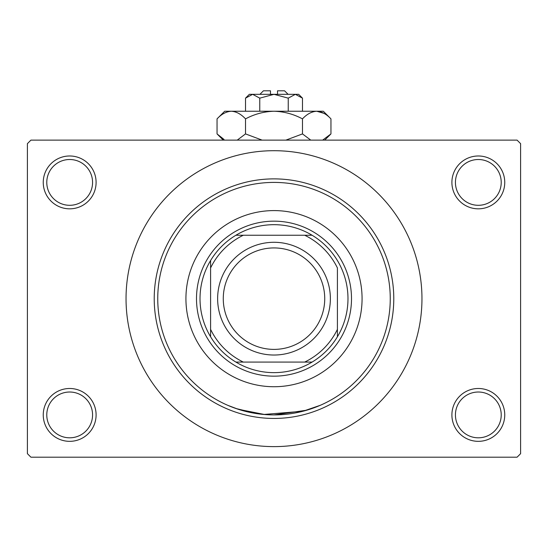 <?xml version="1.0" encoding="UTF-8"?>
<svg xmlns="http://www.w3.org/2000/svg" width="548" height="548" viewBox="0 0 548 548"><rect width="100%" height="100%" fill="white"/><g stroke="black" fill="none" stroke-linecap="round" stroke-linejoin="round"><path stroke-width="0.82" d="M451.901 414.911A26.42 26.42 0 0 1 478.329 388.491A26.42 26.42 0 0 1 504.749 414.911A26.42 26.42 0 0 1 478.329 441.339A26.42 26.42 0 0 1 451.901 414.911M501.221 414.911A22.9 22.9 0 0 0 478.329 392.019A22.9 22.9 0 0 0 455.429 414.911A22.9 22.9 0 0 0 478.329 437.811A22.9 22.9 0 0 0 501.221 414.911M43.251 414.911A26.42 26.42 0 0 1 69.671 388.491A26.42 26.42 0 0 1 96.099 414.911A26.42 26.42 0 0 1 69.671 441.339A26.42 26.42 0 0 1 43.251 414.911M92.571 414.911A22.9 22.9 0 0 0 69.671 392.019A22.9 22.9 0 0 0 46.779 414.911A22.9 22.9 0 0 0 69.671 437.811A22.9 22.9 0 0 0 92.571 414.911M43.251 182.409A26.42 26.42 0 0 1 69.671 155.981A26.42 26.42 0 0 1 96.099 182.409A26.42 26.42 0 0 1 69.671 208.829A26.42 26.42 0 0 1 43.251 182.409M92.571 182.409A22.9 22.9 0 0 0 69.671 159.509A22.9 22.9 0 0 0 46.779 182.409A22.9 22.9 0 0 0 69.671 205.301A22.9 22.9 0 0 0 92.571 182.409M451.901 182.409A26.42 26.42 0 0 1 478.329 155.981A26.42 26.42 0 0 1 504.749 182.409A26.42 26.42 0 0 1 478.329 208.829A26.42 26.42 0 0 1 451.901 182.409M501.221 182.409A22.9 22.9 0 0 0 478.329 159.509A22.9 22.9 0 0 0 455.429 182.409A22.9 22.9 0 0 0 478.329 205.301A22.9 22.9 0 0 0 501.221 182.409M257.882 413.788L236.01 408.534L227.639 405.273L238.181 409.26L264.828 414.555M273.979 414.911L306.77 410.199L320.361 405.273L303.023 411.233L263.766 414.466M319.45 191.656L320.361 192.047M126.04 298.66A147.96 147.96 0 0 0 274 446.62A147.96 147.96 0 0 0 421.96 298.66A147.96 147.96 0 0 0 274 150.7A147.96 147.96 0 0 0 126.04 298.66M517.079 457.19L30.921 457.19L27.4 453.669L27.4 143.651L30.921 140.13L517.079 140.13L520.6 143.651L520.6 453.669L517.079 457.19M185.93 298.66A88.07 88.07 0 0 0 274 386.73A88.07 88.07 0 0 0 362.07 298.66A88.07 88.07 0 0 0 274 210.59A88.07 88.07 0 0 0 185.93 298.66M390.251 298.66A116.251 116.251 0 0 0 274 182.409A116.251 116.251 0 0 0 157.749 298.66A116.251 116.251 0 0 0 274 414.911A116.251 116.251 0 0 0 390.251 298.66M154.221 298.66A119.779 119.779 0 0 1 274 178.881A119.779 119.779 0 0 1 393.779 298.66A119.779 119.779 0 0 1 274 418.439A119.779 119.779 0 0 1 154.221 298.66M274 224.68A73.98 73.98 0 0 0 235.893 235.25L243.291 235.25L235.893 235.25A73.98 73.98 0 0 0 210.59 336.767L210.59 329.369L210.59 336.767A73.98 73.98 0 0 0 312.107 362.07L304.709 362.07L312.107 362.07A73.98 73.98 0 0 0 337.41 336.767L337.41 267.951A70.459 70.459 0 0 0 304.709 235.25L243.291 235.25A70.459 70.459 0 0 0 210.59 267.951L210.59 329.369A70.459 70.459 0 0 0 243.291 362.07L304.709 362.07A70.459 70.459 0 0 0 337.41 329.369L337.41 336.767A73.98 73.98 0 0 0 312.107 235.25L304.709 235.25L312.107 235.25A73.98 73.98 0 0 0 274 224.68M274 376.161A77.501 77.501 0 0 1 196.499 298.66A77.501 77.501 0 0 1 274 221.159A77.501 77.501 0 0 1 351.501 298.66A77.501 77.501 0 0 1 274 376.161M235.893 362.07L243.291 362.07L235.893 362.07M210.59 260.553L210.59 267.951L210.59 260.553M223.269 298.66A50.731 50.731 0 0 0 274 349.391A50.731 50.731 0 0 0 324.731 298.66A50.731 50.731 0 0 0 274 247.929A50.731 50.731 0 0 0 223.269 298.66M330.369 298.66A56.369 56.369 0 0 1 274 355.029A56.369 56.369 0 0 1 217.631 298.66A56.369 56.369 0 0 1 274 242.291A56.369 56.369 0 0 1 330.369 298.66M259.91 94.331L263.43 90.81L270.479 90.81L270.479 94.331M302.475 98.147L298.66 94.331L249.34 94.331L245.525 98.147L252.642 94.331L259.766 98.147L274 94.331L288.234 98.147L295.358 94.331L302.475 98.147L302.475 111.244M288.234 98.147L288.234 111.244M245.525 98.147L245.525 111.244M259.766 98.147L259.766 111.244M224.002 139.432L217.049 133.911L217.049 118.875L224.68 111.244L323.32 111.244L330.951 118.875L330.951 133.911L322.649 140.13M217.049 118.875C221.481 114.107 226.228 111.559 231.29 111.244C236.291 111.539 241.031 114.08 245.525 118.875C254.436 114.094 263.924 111.552 274 111.244C284.042 111.545 293.529 114.094 302.475 118.875C306.907 114.107 311.654 111.559 316.71 111.244C321.71 111.539 326.457 114.08 330.951 118.875M302.475 118.875L302.475 133.911L285.871 140.13M310.778 140.13L302.475 133.911M318.676 111.402L323.991 113.347L316.71 111.244M231.29 111.244L229.324 111.402L231.29 111.244M245.525 118.875L245.525 133.911L237.222 140.13M262.129 140.13L245.525 133.911M277.521 94.331L277.521 90.81L284.57 90.81L288.09 94.331M223.269 140.13L217.049 133.911M324.731 140.13L330.951 133.911"/></g></svg>
